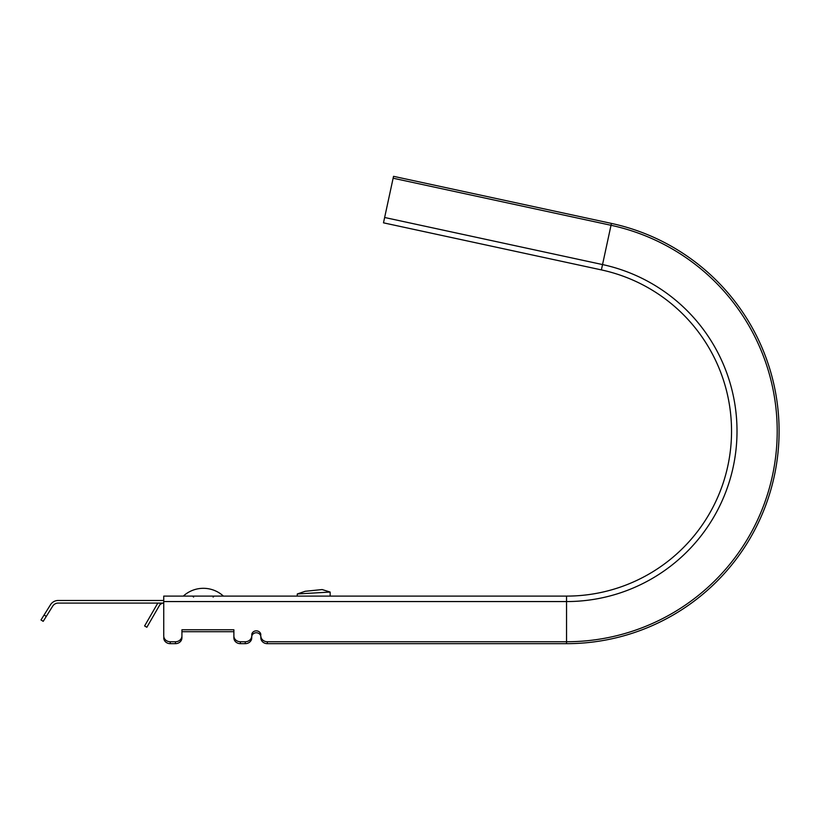 <?xml version="1.0" encoding="UTF-8"?>
<svg xmlns="http://www.w3.org/2000/svg" width="820" height="820" viewBox="0 0 820 820"><rect width="100%" height="100%" fill="white"/><g stroke="black" fill="none" stroke-linecap="round" stroke-linejoin="round"><path stroke-width="1.23" d="M157.973 603.079A7.472 7.472 0 0 0 157.163 604.207L144.607 625.957L146.862 627.259L159.418 605.508A4.869 4.869 0 0 1 160.525 604.197C163.18 602.792 163.2 602.772 160.607 604.125A4.869 4.869 0 0 1 163.631 603.079M159.592 603.079L160.525 604.197M159.767 603.079L160.607 604.125M46.299 616.384L43.204 621.334L41 619.961L44.096 615L46.299 616.384L52.706 606.124A6.498 6.498 0 0 1 58.22 603.079L163.744 603.079L163.744 635.91A6.498 5.832 -0 0 0 170.232 641.742L170.232 643.669A6.498 5.832 180 0 1 163.744 637.827M163.744 600.476L58.22 600.476A9.092 9.092 0 0 0 50.502 604.75L44.096 615M175.429 643.669L175.429 641.742A6.498 5.832 -0 0 0 181.927 635.91L181.927 637.827A6.498 5.832 180 0 1 175.429 643.669L170.232 643.669M233.884 635.91A6.498 5.832 -0 0 0 240.373 641.742L240.373 643.669A6.498 5.832 180 0 1 233.884 637.827L233.884 629.78L181.927 629.78L181.927 635.91M251.74 635.91L251.74 637.827A6.498 5.832 180 0 1 245.241 643.669L245.241 641.742A6.498 5.832 -0 0 0 251.74 635.91L251.74 636.658A4.551 4.079 -0 0 1 260.832 636.658L260.832 635.91A6.498 5.832 -0 0 0 267.33 641.742L267.33 643.669A6.498 5.832 180 0 1 260.832 637.827L260.832 635.91M330.152 596.099L297.199 596.099L330.152 596.099L330.152 592.06L322.137 589.559L305.214 591.281L297.311 593.957L330.152 592.06M251.74 634.741A4.551 4.079 180 0 1 260.832 634.741M233.884 631.707L181.927 631.707L181.927 637.827M251.74 636.658L251.74 637.827M384.641 217.495L383.493 222.835L601.378 269.903A164.953 164.953 0 0 1 566.548 596.099A164.953 164.953 0 0 0 601.378 269.903L602.536 264.563A170.416 170.416 0 0 1 566.548 601.562L163.744 601.562L163.744 596.099L566.548 596.099L566.548 641.742A210.596 210.596 0 0 0 611.023 225.285L393.128 178.217L393.538 176.331L611.423 223.409L602.536 264.563L384.641 217.495L393.128 178.217M163.744 601.562L163.744 635.91M267.33 643.669L566.548 643.669A212.523 212.523 0 0 0 611.423 223.409M302.303 596.099L300.96 596.099M175.429 641.742L170.232 641.742M245.241 641.742L240.373 641.742M245.241 643.669L240.373 643.669M566.548 643.669L566.548 641.742L267.33 641.742M297.199 596.099L297.311 593.957M193.612 597.073L192.638 596.099M223.409 596.099A29.694 29.694 0 0 0 183.311 596.099M213.097 597.073L214.071 596.099"/></g></svg>
